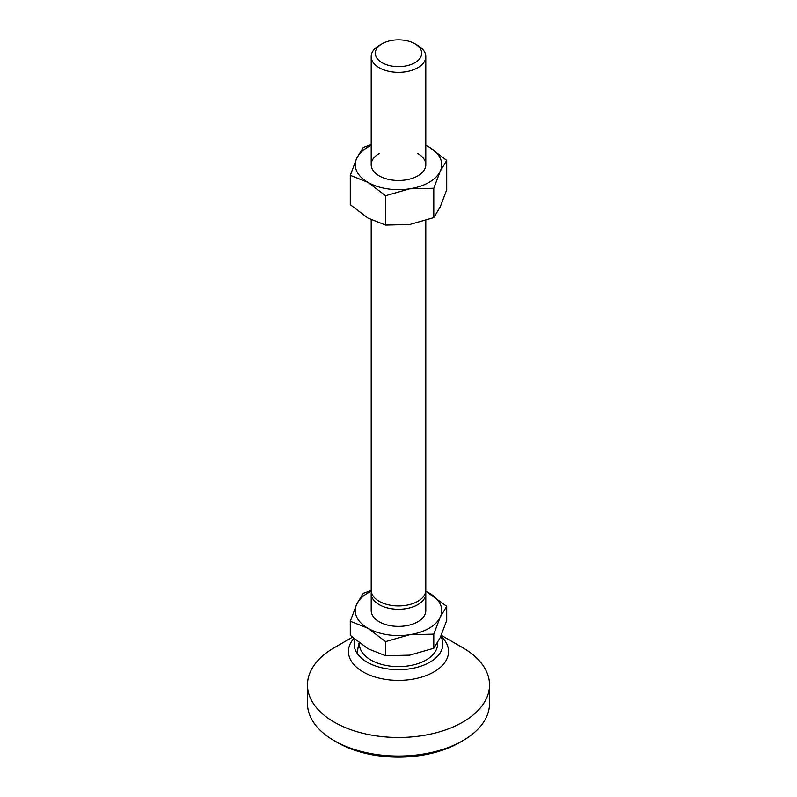 <?xml version="1.0" encoding="UTF-8"?>
<svg xmlns="http://www.w3.org/2000/svg" width="797" height="797" viewBox="0 0 797 797"><rect width="100%" height="100%" fill="white"/><g stroke="black" fill="none" stroke-linecap="round" stroke-linejoin="round"><path stroke-width="1.2" d="M417.807 45.449L414.908 43.775A23.213 13.4 0 0 0 382.092 43.775A23.213 13.4 0 0 0 382.092 62.724A23.213 13.4 0 0 0 414.908 62.724A23.213 13.4 0 0 0 414.908 43.775L417.807 45.449A27.307 15.761 0 0 1 425.807 56.597L425.807 164.72M382.092 43.775L379.193 45.449A27.307 15.761 0 0 0 371.193 56.597A27.307 15.761 0 0 0 379.193 67.745A27.307 15.761 0 0 0 408.951 71.162A27.307 15.761 0 0 0 425.807 56.597M425.648 591.852A27.307 15.761 180 0 1 425.807 593.526L425.807 610.622A27.307 15.761 180 0 1 408.951 625.187A27.307 15.761 180 0 1 379.193 621.77A27.307 15.761 180 0 1 371.193 610.622L371.193 593.526A27.307 15.761 180 0 1 371.352 591.852M425.807 593.526A27.307 15.761 180 0 1 424.871 597.611A27.307 15.761 180 0 1 379.193 604.674A27.307 15.761 180 0 1 371.193 593.526M371.193 219.813L371.193 590.178A27.307 15.761 0 0 0 379.193 601.327A27.307 15.761 0 0 0 424.871 594.263A27.307 15.761 0 0 0 425.807 590.178L425.807 220.55M350.281 621.232L356.737 604.156A43.237 24.956 0 0 0 367.925 628.265A43.237 24.956 0 0 0 409.688 634.731A43.237 24.956 0 0 0 440.263 617.077L433.797 634.153L409.688 634.731L385.579 641.615L367.925 628.265L350.281 621.232L350.281 635.358L367.925 648.708L385.579 655.742L409.688 655.164L433.797 648.28L440.263 637.52L446.718 620.445L446.718 606.308L440.263 617.077A43.237 24.956 0 0 0 429.075 592.968A43.237 24.956 0 0 0 425.747 591.235M425.747 591.175L446.718 606.308M371.253 591.235A43.237 24.956 0 0 0 356.737 604.156L363.203 593.386L371.203 590.467M385.579 641.615L385.579 655.742M433.797 634.153L433.797 648.28M462.858 647.782L441.249 635.299L462.858 647.782A91.017 52.552 180 0 1 489.517 684.932L489.517 703.512A91.017 52.552 180 0 1 462.858 740.672A91.017 52.552 180 0 1 334.142 740.672L334.142 740.672A91.017 52.552 180 0 1 307.483 703.512L307.483 684.932A91.017 52.552 180 0 1 334.142 647.782L352.384 637.241M337.36 742.525L334.142 740.672L337.36 742.525A86.465 49.922 180 0 0 459.64 742.525L462.858 740.672M489.517 684.932A91.017 52.552 180 0 1 433.329 733.479A91.017 52.552 180 0 1 334.142 722.092A91.017 52.552 180 0 1 307.483 684.932M440.99 635.896L443.401 638.716A50.062 28.901 180 0 1 427.65 674.989A50.062 28.901 180 0 1 363.103 671.931A50.062 28.901 180 0 1 353.599 638.716L353.798 638.477M440.801 636.325A44.373 25.614 180 0 1 421.543 665.953A44.373 25.614 180 0 1 367.128 662.177A44.373 25.614 180 0 1 354.874 639.383M437.513 642.83A39.073 22.555 180 0 1 414.43 664.658A39.073 22.555 180 0 1 370.874 660.016A39.073 22.555 180 0 1 359.467 643.049M417.807 153.572A27.307 15.761 180 0 1 417.807 175.868A27.307 15.761 180 0 1 379.193 175.868A27.307 15.761 180 0 1 379.193 153.572M425.807 145.303L429.075 147.076A43.237 24.956 0 0 0 425.807 145.373M446.718 160.416L440.263 171.186A43.237 24.956 0 0 0 429.075 147.076L446.718 160.416L446.718 189.786L440.263 206.851L433.797 217.621L409.688 224.505L385.579 225.083L367.925 218.049L350.281 204.699L350.281 175.34L356.737 158.264A43.237 24.956 0 0 0 367.925 182.374A43.237 24.956 0 0 0 409.688 188.829A43.237 24.956 0 0 0 440.263 171.186L433.797 188.261L409.688 188.829L385.579 195.713L367.925 182.374L350.281 175.34M371.193 145.373A43.237 24.956 0 0 0 356.737 158.264L363.203 147.495L371.193 144.576M385.579 195.713L385.579 225.083M433.797 188.261L433.797 217.621M359.128 642.8A40.956 40.956 0 0 0 357.544 653.919M371.193 56.597L371.193 164.72"/></g></svg>
